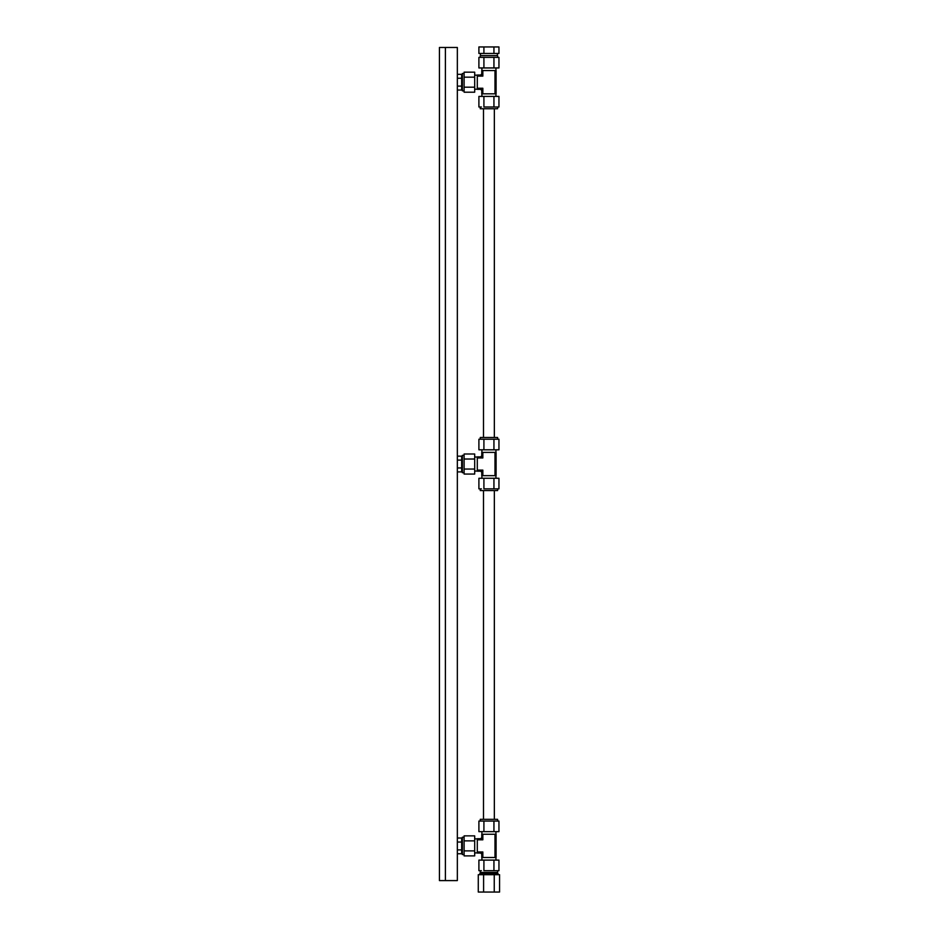<?xml version="1.0" encoding="UTF-8"?>
<svg xmlns="http://www.w3.org/2000/svg" width="939" height="939" viewBox="0 0 939 939"><rect width="100%" height="100%" fill="white"/><g stroke="black" fill="none" stroke-linecap="round" stroke-linejoin="round"><path stroke-width="1.41" d="M457.34 47.466L457.34 880.594L439.429 880.594L439.429 47.466L457.34 47.466M445.391 47.466L445.391 880.594M457.34 853.751L461.671 853.751L461.671 849.912L457.34 849.912M457.34 842.048L461.671 842.048L461.671 849.912M457.34 838.011L461.671 838.011L461.671 842.048M457.34 471.894L461.671 471.894L461.671 467.962L457.34 467.962M457.34 460.098L461.671 460.098L461.671 467.962M457.34 456.166L461.671 456.166L461.671 460.098M457.34 90.05L461.671 90.05L461.671 86.118L457.34 86.118M457.34 78.254L461.671 78.254L461.671 86.118M457.34 74.322L461.671 74.322L461.671 78.254M483.914 478.268L478.902 478.268L478.902 488.855L481.414 488.855L480.252 488.855L480.252 490.592L497.6 490.592L497.6 488.855L488.926 488.855L493.937 488.855L493.937 478.268L483.914 478.268L483.914 488.855L488.926 488.855L483.914 488.855M495.956 478.268L495.956 475.662L481.895 475.662L481.895 478.268M481.895 452.398L481.895 449.804L495.956 449.804L495.956 452.398M462.364 472.716L464.101 472.716L462.364 472.716L462.364 455.356L464.101 455.356L462.364 455.356M497.6 439.217L497.6 437.48L480.252 437.48L480.252 439.217M474.688 471.061L477.294 471.061L474.688 471.061M477.294 457L474.688 457L477.294 457M495.006 452.398L495.006 475.662L496.085 475.662L496.085 452.398L481.766 452.398L481.766 455.791L482.846 457.962L480.686 456.87L481.766 455.791M480.686 456.87L477.294 456.87L477.294 457.962L482.846 457.962L482.846 452.398M477.294 457.962L477.294 471.19L480.686 471.19L482.846 470.11L481.766 472.282L480.686 471.19M481.766 472.282L481.766 475.662L482.846 475.662L482.846 470.11L477.294 470.11M482.846 475.662L495.006 475.662M481.414 439.217L478.902 439.217L478.902 449.804L493.937 449.804L493.937 439.217L481.414 439.217M493.937 449.804L498.949 449.804L498.949 439.217L493.937 439.217M464.101 471.554L464.101 474.054L474.688 474.054L474.688 459.018L464.101 459.018L464.101 471.554M474.688 459.018L474.688 454.007L464.101 454.007L464.101 459.018M483.914 439.217L483.914 449.804M464.101 469.042L474.688 469.042M493.937 488.855L498.949 488.855L498.949 478.268L493.937 478.268M497.6 490.592L480.252 490.592M483.914 96.412L478.902 96.412L478.902 106.999L481.414 106.999L480.252 106.999L480.252 108.736L497.6 108.736L497.6 106.999L488.926 106.999L493.937 106.999L493.937 96.412L483.914 96.412L483.914 106.999L488.926 106.999L483.914 106.999M495.956 96.412L495.956 93.818L481.895 93.818L481.895 96.412M481.895 70.554L481.895 67.948L495.956 67.948L495.956 70.554M462.364 90.86L464.101 90.86L462.364 90.86L462.364 73.5L464.101 73.5L462.364 73.5M497.6 57.361L497.6 55.624L480.252 55.624L480.252 57.361M474.688 89.217L477.294 89.217L474.688 89.217M477.294 75.155L474.688 75.155L477.294 75.155M495.006 70.554L495.006 93.818L496.085 93.818L496.085 70.554L481.766 70.554L481.766 73.935L482.846 76.106L480.686 75.026L481.766 73.935M480.686 75.026L477.294 75.026L477.294 76.106L482.846 76.106L482.846 70.554M477.294 76.106L477.294 89.346L480.686 89.346L482.846 88.254L481.766 90.426L480.686 89.346M481.766 90.426L481.766 93.818L482.846 93.818L482.846 88.254L477.294 88.254M482.846 93.818L495.006 93.818M481.414 57.361L478.902 57.361L478.902 67.948L493.937 67.948L493.937 57.361L481.414 57.361M493.937 67.948L498.949 67.948L498.949 57.361L493.937 57.361M464.101 89.698L464.101 92.21L474.688 92.21L474.688 77.174L464.101 77.174L464.101 89.698M474.688 77.174L474.688 72.162L464.101 72.162L464.101 77.174M483.914 57.361L483.914 67.948M464.101 87.198L474.688 87.198M493.937 106.999L498.949 106.999L498.949 96.412L493.937 96.412M497.6 108.736L480.252 108.736M483.914 860.112L478.902 860.112L478.902 870.699L481.414 870.699L480.252 870.699L480.252 872.437L497.6 872.437L497.6 870.699L488.926 870.699L493.937 870.699L493.937 860.112L483.914 860.112L483.914 870.699L488.926 870.699L483.914 870.699M495.956 860.112L495.956 857.507L481.895 857.507L481.895 860.112M481.895 834.255L481.895 831.649L495.956 831.649L495.956 834.255M462.364 854.56L464.101 854.56L462.364 854.56L462.364 837.201L464.101 837.201L462.364 837.201M497.6 821.062L497.6 819.324L480.252 819.324L480.252 821.062M474.688 852.905L477.294 852.905L474.688 852.905M477.294 838.856L474.688 838.856L477.294 838.856M495.006 834.255L495.006 857.507L496.085 857.507L496.085 834.255L481.766 834.255L481.766 837.635L482.846 839.806L480.686 838.727L481.766 837.635M480.686 838.727L477.294 838.727L477.294 839.806L482.846 839.806L482.846 834.255M477.294 839.806L477.294 853.046L480.686 853.046L482.846 851.955L481.766 854.126L480.686 853.046M481.766 854.126L481.766 857.507L482.846 857.507L482.846 851.955L477.294 851.955M482.846 857.507L495.006 857.507M481.414 821.062L478.902 821.062L478.902 831.649L493.937 831.649L493.937 821.062L481.414 821.062M493.937 831.649L498.949 831.649L498.949 821.062L493.937 821.062M464.101 853.398L464.101 855.899L474.688 855.899L474.688 840.875L464.101 840.875L464.101 853.398M474.688 840.875L474.688 835.863L464.101 835.863L464.101 840.875M483.914 821.062L483.914 831.649M464.101 850.887L474.688 850.887M493.937 870.699L498.949 870.699L498.949 860.112L493.937 860.112M497.6 872.437L480.252 872.437M488.926 892.05L482.411 892.05L488.926 892.05M497.999 874.69L497.999 873.481L479.852 873.481L479.852 874.69M499.571 892.05L499.571 874.69L494.243 874.69L494.243 892.05L499.571 892.05M483.597 892.05L483.597 874.69L478.28 874.69L478.28 892.05L494.243 892.05M483.597 874.69L494.243 874.69M483.503 437.48L483.503 108.736M494.348 108.736L494.348 437.48M497.388 55.624L497.388 53.464L480.463 53.464L480.463 55.624M478.902 46.95L478.902 53.464L483.914 53.464L483.914 46.95L478.902 46.95M493.937 46.95L493.937 53.464L498.949 53.464L498.949 46.95L483.914 46.95M493.937 53.464L483.914 53.464M461.671 851.309L462.364 851.309M461.671 840.452L462.364 840.452M461.671 469.453L462.364 469.453M461.671 458.608L462.364 458.608M461.671 87.609L462.364 87.609M461.671 76.763L462.364 76.763M494.348 873.481L494.348 872.437M483.503 873.481L483.503 872.437M483.503 490.592L483.503 819.324M494.348 490.592L494.348 819.324"/></g></svg>
